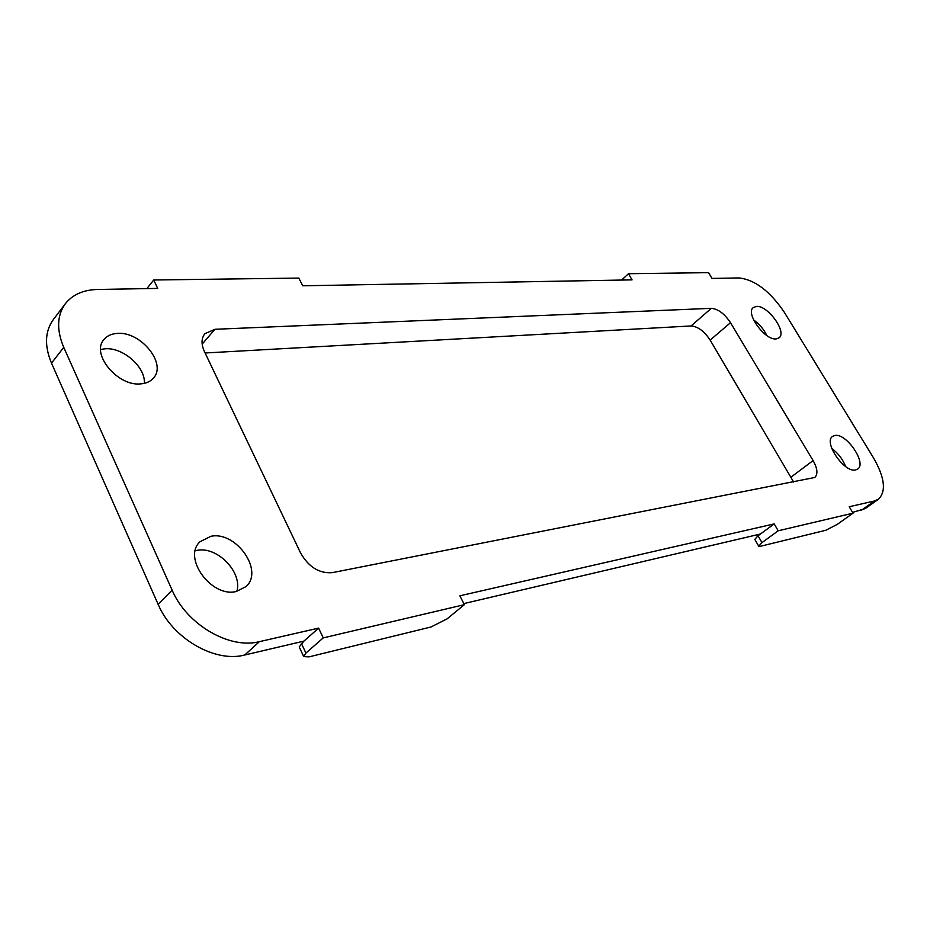 <?xml version="1.0" encoding="UTF-8"?>
<svg xmlns="http://www.w3.org/2000/svg" width="930" height="930" viewBox="0 0 930 930"><rect width="100%" height="100%" fill="white"/><g stroke="black" fill="none" stroke-linecap="round" stroke-linejoin="round"><path stroke-width="1.4" d="M834.815 435.496L832.583 436.414C823.085 442.099 844.44 473.172 855.705 469.917L857.669 469.08C867.167 463.326 846.219 432.694 834.815 435.496M776.178 338.915C765.006 340.613 745.058 313.119 753.335 307.539L756.45 306.423C767.762 305.121 787.315 332.231 779.038 337.846L776.178 338.915M144.348 383.346C145.661 367.187 123.225 347.274 105.241 348.773L100.649 349.448M117.599 333.405C111.647 333.707 107.09 335.765 103.939 339.578C90.57 353.9 117.854 386.729 140.802 383.869C146.266 383.416 150.486 381.486 153.45 378.068C167.098 363.897 140.93 331.371 117.599 333.405M195.288 550.746L197.079 550.362C217.271 546.05 242.695 572.334 236.825 591.375M236.29 591.492C211.424 597.967 182.141 557.5 200.078 541.702L210.901 536.296C236.162 530.856 264.271 570.974 245.95 586.621L236.29 591.492M146.847 288.591L153.717 280L298.821 278.082L302.727 285.789L632.063 279.872L628.471 273.711L708.555 272.653L712.02 278.43L739.164 277.942C755.032 279.791 770.121 291.288 784.432 312.457L873.572 457.978C884.79 477.636 886.406 491.389 878.432 499.247L874.537 500.956L849.206 506.745L853.054 513.162L778.201 530.786L774.202 523.904L760.415 534.018L463.826 603.593M878.432 499.247L865.202 508.617L852.589 512.384M774.202 523.904L459.873 595.805L464.372 604.663L447.074 618.869L431.02 626.983L309.074 656.859L303.738 656.627L299.216 646.966L303.924 641.107L244.741 654.999C215.074 662.997 172.445 638.573 158.1 604.256L51.499 363.142C44.315 345.821 44.907 331.312 53.301 319.618L65.321 303.75C72.598 294.612 83.293 289.858 97.394 289.486L157.693 288.405L153.717 280M301.378 643.362L305.924 653.058L323.245 637.887L318.606 628.11L303.924 641.107M318.606 628.11L259.365 641.665C229.664 649.512 186.721 624.693 172.12 590.132L63.752 347.367C56.439 329.952 56.963 315.41 65.321 303.75M845.626 466.523C842.743 459.199 838.128 453.177 831.78 448.469M753.602 319.932C759.333 323.989 763.739 329.174 766.785 335.498M214.935 329.29L711.322 308.33C718.134 308.958 724.54 313.747 730.515 322.698L813.099 460.571C817.54 468.557 818.098 474.207 814.761 477.485L332.277 572.648C319.304 573.636 308.76 567.126 300.657 553.118L204.391 351.494C201.113 344.181 201.287 338.241 204.891 333.661L214.935 329.29L202.159 344.123M323.245 637.887L464.372 604.663M205.1 352.981L691.071 325.953C697.919 326.5 704.277 331.208 710.16 340.089L793.674 482.089M305.924 653.058L303.738 656.627M778.201 530.786L761.972 542.609L758.729 546.189L760.577 546.247L825.817 530.263L837.279 524.369L853.054 513.162M760.415 534.018L758.02 535.773L761.972 542.609M758.729 546.189L754.8 539.377L758.02 535.773M628.471 273.711L621.647 280.058M874.537 500.956L861.285 510.349M259.365 641.665L244.741 654.999M63.752 347.367L51.499 363.142M172.12 590.132L158.1 604.256M730.515 322.698L710.16 340.089M711.322 308.33L691.071 325.953M813.099 460.571L791.221 476.985"/></g></svg>
